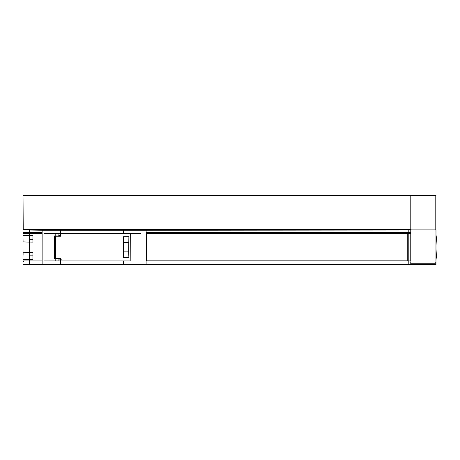<?xml version="1.0" encoding="UTF-8"?>
<svg xmlns="http://www.w3.org/2000/svg" width="460" height="460" viewBox="0 0 460 460"><rect width="100%" height="100%" fill="white"/><g stroke="black" fill="none" stroke-linecap="round" stroke-linejoin="round"><path stroke-width="0.69" d="M60.691 236.227L60.691 233.64L130.197 233.64L130.197 260.935L60.691 260.935L60.691 258.347L55.447 258.347L55.447 236.227L60.691 236.227L55.568 236.227M140.748 233.645L130.197 233.64M130.289 233.64L130.197 260.935M60.691 258.347L60.685 264.293L146.119 264.293L102.419 264.684L42.124 264.293L60.685 264.293L60.691 258.347L60.685 264.293A2699.832 23.558 180 0 1 123.539 264.293L123.544 260.935L123.539 264.293A2699.832 23.558 180 0 0 60.685 264.293M123.337 251.844L123.585 236.676L128.932 236.676L128.932 257.589L123.585 257.589L123.337 251.844L128.639 251.844L128.886 236.676M128.886 257.589L128.639 251.844M123.585 236.676L128.932 236.676M435.965 230.293L435.976 232.041M43.533 230.27L29.48 230.023L29.474 232.587L23 232.587L23 235.054L23 234.542L23 235.054L32.953 235.302L32.953 242.092L23.063 241.874L23 235.445L29.48 235.629L29.48 242.092L23.063 241.937L23.063 239.74M23 235.135L23 235.445M32.93 235.629L29.48 235.629M32.93 235.33L26.295 235.543M32.93 239.74L29.48 239.74M31.182 235.543L32.93 235.543M29.474 259.342L29.106 259.342M23 239.706L23.04 255.139L23.109 252.948L29.486 252.793L29.48 259.256L32.93 259.25M23.057 261.987L23.006 259.934L24.052 259.934M23.04 254.886L23 259.52L29.474 259.273L29.474 260.935L42.124 260.935M23.04 255.139L23 259.44L32.953 259.267L32.93 252.471L32.953 259.267M24.748 259.768L29.474 259.796M24.989 259.469L29.474 259.572M29.486 255.139L32.93 255.139L29.486 255.139M435.62 262.907L435.965 261.953M435.965 261.964L435.976 262.666M144.745 264.305L435.965 264.661L110.406 264.609M144.745 264.494L121.543 264.718M435.965 264.575L435.965 263.735L410.763 263.735M435.982 229.925L435.965 263.735M144.762 230.27L435.965 229.994M410.763 230.017L410.763 232.587L408.802 232.587L408.791 233.64L146.343 233.64L146.343 260.935L410.763 260.935L410.763 233.64L408.802 233.64L408.791 261.987L146.119 261.987M146.13 232.587L408.802 232.587L408.802 230.034M144.762 230.08L116.587 229.908M42.136 233.64L23 233.64L23 234.64M29.48 242.086L29.48 252.482L32.953 252.482M43.527 230.034L70.483 229.908M213.394 229.856L121.561 229.856M29.48 230.023L64.762 229.856M435.971 229.902L434.2 229.908L435.971 229.902L435.787 229.54L435.971 229.902L214.808 229.856M435.965 234.634A76.992 76.992 0 0 1 435.965 259.837M29.474 232.587L42.136 232.587M32.93 235.302L32.93 242.092M29.48 242.023L32.188 242.092M29.48 252.482L23.063 252.701L23.092 254.886M32.188 252.482L23.063 252.701M24.748 259.52L29.607 259.336M23 260.935L23 259.52L23 260.935L29.474 260.935L23.667 260.935L23.667 261.987L23.667 260.935M78.436 264.603L23 264.718L23 261.987L42.124 261.987M23 264.718L64.779 264.718M410.101 260.935L410.101 261.987M407.267 260.935L407.267 233.64M410.101 232.587L410.101 233.64M410.763 264.558L410.763 261.987L408.802 261.987L408.802 264.54M23 264.615L23 261.987L23 264.615M23.098 252.701L23.098 254.138M23.667 233.64L23.667 232.587L23.667 233.64M23 232.587L23 229.96M61.197 259.405L60.501 258.71M407.071 233.743L407.071 260.832L146.366 260.832L146.366 233.743L407.071 233.743M85.675 229.908L42.136 230.282L42.124 264.293M146.136 230.282L146.119 264.293L146.136 230.282L104.259 229.908L146.136 230.282L42.136 230.282M123.556 233.64L123.556 230.282M60.703 230.282A2699.832 23.558 0 0 1 123.55 230.282A2699.832 23.558 0 0 0 60.703 230.282L60.703 233.64L60.703 230.282L60.697 233.64L44.137 233.64M55.562 258.526L57.707 258.526M58.075 258.623L58.075 260.906L55.792 260.9L55.792 258.641L58.213 258.531M55.792 258.641L54.688 258.52M60.8 259.572L58.196 258.618M58.075 260.906L60.639 260.929M44.137 260.935L55.792 260.9M54.585 258.623L54.585 235.951L55.792 235.934L55.792 233.674M60.639 233.645L60.639 235.066L57.483 236.221L55.792 235.934M60.639 235.066L57.759 236.227M54.585 235.951L57.609 235.997M102.419 264.684L146.119 264.293M37.708 195.293L57.592 195.293L37.708 195.293M421.274 195.494L401.407 195.293L421.274 195.293M214.785 229.758L213.17 229.856L214.785 229.758M410.786 229.54L29.497 229.488L410.786 229.54M435.936 195.632L400.286 195.281L58.719 195.281L23.017 195.632L23.017 229.856L23.017 195.632L23.236 229.494L29.497 229.488L23.236 229.494L23.057 229.856L23.017 195.632L58.719 195.281L27.042 195.632M59.047 229.908L92.661 229.908L59.047 229.908M93.029 229.758L92.661 229.908L93.029 229.758L92.909 230.282L93.029 229.758L94.398 229.758L93.029 229.758M94.766 229.908L94.398 229.758L94.518 230.282L94.398 229.758L126.437 229.908L94.766 229.908M433.579 229.908L414.287 229.908L433.579 229.908M410.786 195.632L435.787 195.632L435.787 229.54L435.787 195.632L400.286 195.281L435.275 195.632L23.236 195.638L410.786 195.632L410.786 229.459L410.786 195.632L435.281 195.632L400.286 195.281L58.719 195.281L400.286 195.281L435.982 195.632M124.746 195.632L220.127 195.632M306.555 195.632L315.514 195.632M120.232 195.281L67.177 195.281L120.232 195.281M67.143 195.281L66.067 195.281L67.143 195.281M315.554 195.632L306.509 195.632M306.475 195.632L315.583 195.632M58.719 195.281L23.719 195.632L58.719 195.281M123.55 230.282L123.55 233.64L123.55 230.282M123.539 260.935L123.539 264.293M128.639 242.414L123.337 242.414M29.48 233.64L29.48 235.302M29.526 232.587L29.526 233.64M29.48 264.552L29.48 261.987M29.526 261.987L29.526 260.935M58.075 233.668L58.075 235.997"/></g></svg>
